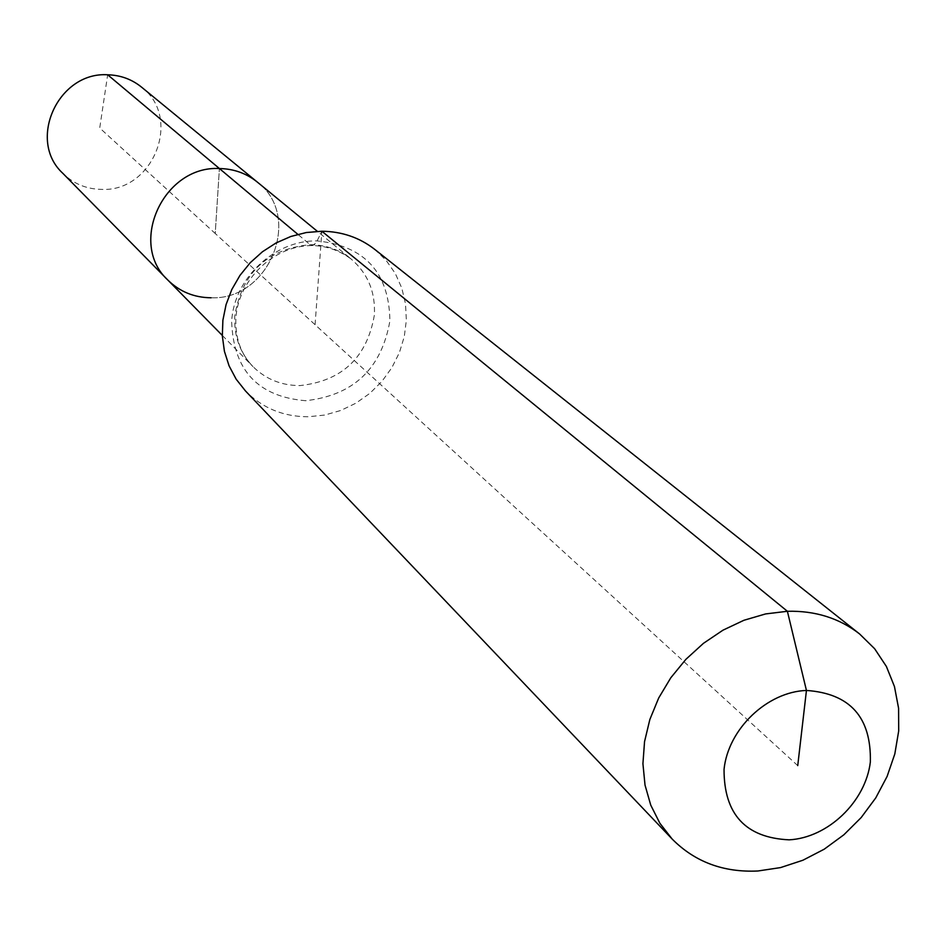 <?xml version="1.0" encoding="UTF-8"?>
<svg xmlns="http://www.w3.org/2000/svg" width="946" height="946" viewBox="0 0 946 946"><rect width="100%" height="100%" fill="white"/><g stroke="black" fill="none" stroke-linecap="round" stroke-linejoin="round"><path stroke-width="0.71" stroke-dasharray="4.73 3.55" d="M141.462 87.067C182.72 117.812 153.276 192.192 101.376 189.389C86.252 189.07 73.374 183.69 62.743 173.236M211.1 297.777C269.409 300.343 303.335 216.338 257.3 182.07C303.335 216.338 269.409 300.343 211.1 297.777C194.107 297.612 179.669 291.687 167.809 280.028M374.758 249.389L386.181 260.422L395.286 273.453L401.79 288.069L405.515 303.808L406.354 320.15L404.285 336.587L399.389 352.622L391.821 367.746L381.841 381.486L369.732 393.43L355.885 403.197L340.726 410.481L324.726 415.058L308.372 416.76C283.469 416.784 262.491 408.175 245.463 390.935M797.738 765.61L215.227 233.496L219.401 168.53L215.227 233.496L99.732 127.994L107.667 74.781M315.077 324.691L321.877 231.238L316.271 242.602L312.724 245.546L310.122 244.659L297.836 234.348M310.122 244.659C325.791 244.848 339.496 249.661 351.262 259.121C367.911 273.571 375.609 292.243 374.356 315.148C367.001 357.446 342.216 380.931 299.988 385.59C281.506 385.554 265.85 379.24 253.02 366.658C239.906 352.834 233.828 335.925 234.774 315.917C241.999 272.732 267.115 248.987 310.122 244.659M305.629 400.714C258.104 396.729 233.449 370.43 231.652 321.806C233.544 278.727 274.695 239.858 317.206 240.911C364.908 246.007 389.137 272.649 389.906 320.848C381.534 368.763 353.437 395.381 305.629 400.714M222.31 335.428L253.02 366.658C240.828 354.111 235.116 337.982 235.885 318.282C238.841 267.257 301.183 222.18 351.262 259.121L317.383 231.344"/><path stroke-width="1.42" d="M211.1 297.777C194.107 297.612 179.669 291.687 167.809 280.028L62.743 173.236C26.949 140.41 58.108 71.577 107.667 74.781C120.449 75.136 131.719 79.228 141.462 87.067L257.3 182.07C246.421 173.319 233.792 168.814 219.401 168.53C233.792 168.814 246.421 173.319 257.3 182.07L317.383 231.344M222.31 335.428L167.809 280.028C127.816 243.453 163.623 165.408 219.401 168.53L107.667 74.781M797.738 765.61L806.441 690.45C850.04 693.477 871.349 717.293 870.355 761.92C865.767 801.534 827.998 837.813 789.141 839.835C745.649 837.801 723.95 814.317 724.045 769.358C728.136 729.07 767.088 691.81 806.441 690.45L787.391 611.282C815.227 610.608 839.279 618.152 859.571 633.938L874.66 648.755L886.402 666.481L894.455 686.524L898.582 708.235L898.7 730.939L894.821 753.915L887.1 776.453L875.771 797.88L861.203 817.533L843.844 834.81L824.203 849.201L802.906 860.233L780.568 867.588L757.912 870.994C723.513 872.614 694.932 861.972 672.18 839.067L659.894 823.292L650.742 805.117L645.018 785.062L642.925 763.694L644.545 741.629L649.843 719.516L658.688 698.006L670.82 677.75L685.897 659.327L703.469 643.315L722.992 630.166L743.911 620.28L765.598 613.93L787.391 611.282L321.877 231.238C341.92 231.498 359.551 237.552 374.758 249.389L859.571 633.938M672.18 839.067L245.463 390.935L236.157 379.192L229.074 365.854L224.415 351.297L222.334 335.936L222.889 320.209L226.082 304.565L231.829 289.476L239.977 275.381L250.276 262.681L262.432 251.766L276.078 242.945L290.836 236.476L306.244 232.539L321.877 231.238M167.809 280.028C127.816 243.453 163.623 165.408 219.401 168.53L297.836 234.348"/></g></svg>
